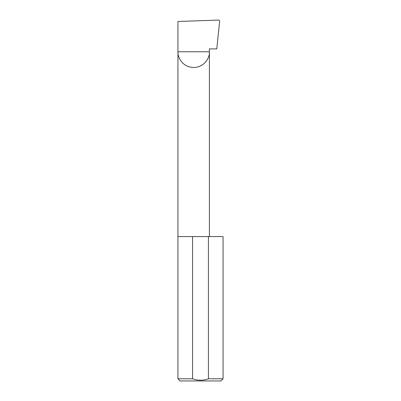 <?xml version="1.0" encoding="UTF-8"?>
<svg xmlns="http://www.w3.org/2000/svg" width="401" height="401" viewBox="0 0 401 401"><rect width="100%" height="100%" fill="white"/><g stroke="black" fill="none" stroke-linecap="round" stroke-linejoin="round"><path stroke-width="0.6" d="M223.056 378.785L208.44 378.785L208.44 236.575L223.056 236.575L223.056 378.785L220.891 380.95L180.109 380.95L177.944 378.785L177.944 51.779L209.402 51.779C210.034 56.376 205.312 67.293 193.673 67.508C182.029 67.293 177.307 56.376 177.944 51.779L177.944 21.479L218.786 20.05L219.693 20.982L216.761 48.892L209.402 48.892L209.402 236.575M208.44 378.785C203.152 380.689 197.858 380.689 192.56 378.785L177.944 378.785M192.56 378.785L192.56 236.575L177.944 236.575M192.56 236.575L208.44 236.575"/></g></svg>

